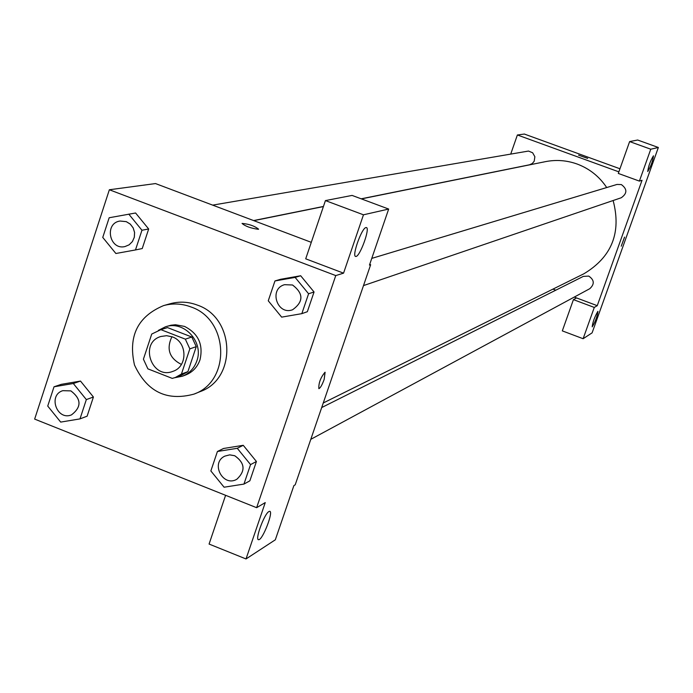 <?xml version="1.0" encoding="UTF-8"?>
<svg xmlns="http://www.w3.org/2000/svg" width="693" height="693" viewBox="0 0 693 693"><rect width="100%" height="100%" fill="white"/><g stroke="black" fill="none" stroke-linecap="round" stroke-linejoin="round"><path stroke-width="1.04" d="M181.401 364.44C169.335 358.246 166.173 349.012 171.907 336.72M172.28 336.859C187.491 341.944 187.924 366.701 172.903 371.353C151.654 380.033 138.851 342.637 160.958 336.469L166.623 335.689L172.28 336.859M151.732 334.052L143.416 359.173L147.886 368.849L172.262 378.395L175.346 377.486L181.436 374.047L189.839 348.874L185.334 339.154L160.88 329.66L151.732 334.052M181.436 374.047L187.916 371.63L196.258 346.647L189.839 348.874M185.334 339.154L191.796 337.015L167.524 327.598L160.88 329.66M191.796 337.015L196.258 346.647M187.916 371.63L181.869 375.043L175.346 377.486M159.13 330.128L167.524 327.598M174.601 377.746L182.354 376.238C189.371 373.423 194.196 368.338 196.821 360.992C204.071 342.004 183.957 320.149 165.436 326.81L158.385 330.379M160.889 373.943L169.577 377.339M165.436 326.81L170.928 325.234L175.468 324.748L184.503 326.403C198.319 333.42 203.482 344.568 199.991 359.84C197.375 367.16 192.567 372.219 185.577 375.026L182.354 376.238M190.973 306.947C229.088 319.594 231.072 381.271 193.936 394.126C166.788 401.438 146.968 391.736 134.494 365.02C127.971 336.261 137.682 316.45 163.617 305.587C172.774 303.092 181.895 303.543 190.973 306.947M163.617 305.587L170.157 303.742C179.253 301.256 188.305 301.706 197.323 305.085C235.144 317.619 237.11 378.811 200.234 391.571L193.936 394.126M256.627 507.692L335.759 275.58L109.355 189.761L34.65 419.1L256.627 507.692L265.254 502.581L246.015 558.956L275.32 539.804L293.901 485.585L295.209 484.805L370.651 264.726L369.464 265.09L388.669 209.052L352.079 195.417L325.433 200.589L363.47 214.804L388.669 209.052M301.827 313.652L307.346 311.711L314.05 291.987L300.684 275.753L280.674 279.27L274.956 280.951L268.26 300.797L281.661 317.134L301.827 313.652L308.584 293.763L295.114 277.399L274.956 280.951M243.945 484.086L249.861 480.829L256.427 461.495L243.243 445.304L223.536 448.484L217.42 451.49L210.854 470.937L224.09 487.214L243.945 484.086L250.554 464.605L237.266 448.293L217.42 451.49M79.99 418.893L87.119 416.181L93.416 397.011L80.501 381.072L61.339 384.329L54.019 386.789L47.73 406.063L60.689 422.098L79.99 418.893L86.339 399.584L73.319 383.515L54.019 386.789M135.482 249.948L142.238 248.544L148.674 228.985L135.585 212.994L109.173 217.749L102.755 237.422L115.878 253.499L135.482 249.948L141.952 230.241L128.777 214.128M225.597 495.304L209.078 544.057L246.015 558.956M268.901 511.555C264.241 513.79 254.504 540.575 258.68 539.682C262.656 540.211 274.012 510.611 269.568 511.321L268.901 511.555M311.296 242.333L155.509 183.567L109.355 189.761M258.29 229.305C250.779 228.257 245.365 226.299 242.048 223.423C248.952 224.012 254.461 225.935 258.593 229.166L258.29 229.305M325.433 200.589L305.708 258.818L343.555 273.155L335.759 275.58M370.651 264.726L369.716 264.371M365.947 227.564C361.685 227.928 351.507 256.722 355.734 256.436C359.615 257.614 370.616 227.469 366.276 227.547L365.947 227.564M343.555 273.155L363.47 214.804M324.177 379.409C322.124 384.961 320.357 388.045 318.858 388.66C318.546 383.056 320.59 377.572 325.008 372.228L324.177 379.409M318.858 388.66L318.849 388.66C320.348 388.037 322.115 384.953 324.168 379.409L325.112 372.254M361.391 198.891L545.512 161.634C556.228 159.537 566.761 160.334 577.122 164.024C589.466 168.65 599.324 176.49 606.713 187.552M613.123 200.52C621.569 232.553 611.832 256.973 583.913 273.77L323.267 402.971M361.2 198.813L529.513 164.787L532.259 163.548L534.208 161.218L534.866 156.731L532.64 152.772L528.499 151.057L212.664 205.128M321.691 407.562L583.324 276.386L588.764 276.1C594.377 279.946 594.715 284.147 589.769 288.704L310.802 439.327M371.76 258.394L616.995 184.442L621.344 184.572C627.364 189.024 627.338 193.416 621.266 197.748L363.496 285.594M642.039 180.275L597.253 305.674L594.291 307.432L583.125 338.721L592.099 332.857L658.35 147.488L650.77 149.212L639.388 181.098L642.039 180.275M618.858 171.855L517.385 134.979L510.776 153.924M552.962 289.12L555.812 290.185M574.254 297.08L597.253 305.674M624.523 237.136L621.231 246.206L624.523 237.136M597.825 311.417L597.946 311.374C597.227 316.666 595.313 321.821 592.194 326.853C592.74 322.115 594.62 316.97 597.825 311.417M653.412 155.83L653.473 155.821C652.737 161.304 650.822 166.537 647.738 171.517C648.388 166.346 650.277 161.114 653.412 155.83M621.231 246.206L624.592 237.127M639.388 181.098L618.303 173.432L629.625 141.58L637.655 140.021L658.35 147.488M629.625 141.58L650.77 149.212M576.541 297.929L573.432 299.627L562.318 330.882L583.125 338.721M573.432 299.627L594.291 307.432M619.958 168.771L524.332 134.044L517.385 134.979M587.629 158.385L578.56 155.137L587.629 158.385M587.69 158.351L578.56 155.145M120.036 221.032L126.308 221.647L130.284 224.099L133.177 227.884L134.589 232.476L134.329 237.257L132.424 241.562L129.149 244.82L124.931 246.578C109.303 250.355 104.106 223.155 120.036 221.032L126.282 221.656L130.258 224.108L133.151 227.884L134.563 232.484L134.303 237.257L132.398 241.571L129.123 244.828L124.939 246.578M142.238 248.544L148.674 228.985L141.952 230.241M148.674 228.985L135.585 212.994M70.911 390.887C81.505 399.047 81.696 407.042 71.483 414.89L71.474 414.89C56.939 420.963 47.73 395.209 62.786 390.67L70.911 390.887M87.119 416.181L93.416 397.011L86.339 399.584M93.416 397.011L80.501 381.072L73.319 383.515M80.501 381.072L61.339 384.329M62.82 390.661L70.877 390.895C81.471 399.055 81.67 407.06 71.457 414.899L71.457 414.899M284.572 284.684L292.524 284.996C303.655 293.477 303.681 301.724 292.628 309.745L292.619 309.754C277.157 315.67 268.546 288.877 284.554 284.693L292.541 284.988C303.629 293.486 303.655 301.732 292.611 309.754L292.628 309.745M307.346 311.711L314.05 291.987L308.584 293.763M314.05 291.987L300.684 275.753L295.114 277.399M300.684 275.753L280.674 279.27M234.745 455.725C245.045 463.071 245.729 470.919 236.815 479.279L236.807 479.279C222.869 487.5 210.144 462.803 224.844 456.115L229.729 454.859L234.745 455.725M249.861 480.829L256.427 461.495L250.554 464.605M256.427 461.495L243.243 445.304L237.266 448.293M243.243 445.304L223.536 448.484M224.87 456.107L229.704 454.868L234.728 455.743C245.019 463.08 245.712 470.937 236.798 479.287L236.815 479.279M258.68 539.682L258.194 539.492M323.406 206.575L253.82 220.651M253.595 220.565L323.449 206.445"/></g></svg>

